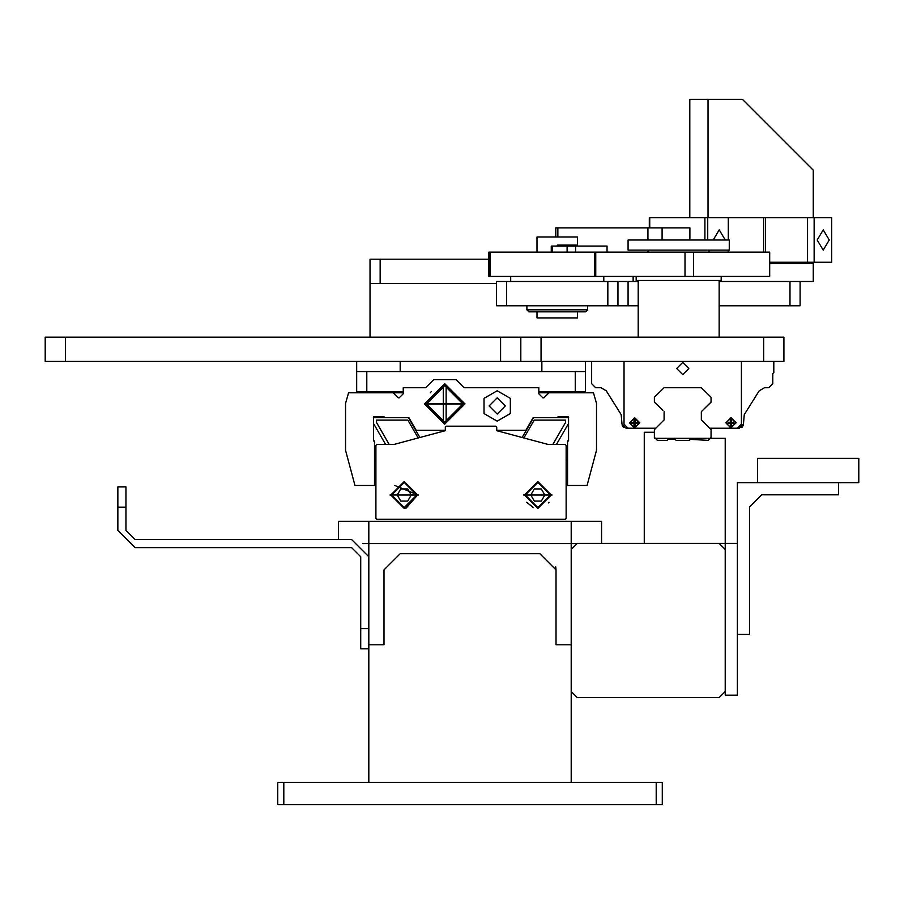 <?xml version="1.0" encoding="UTF-8"?>
<svg xmlns="http://www.w3.org/2000/svg" width="904" height="904" viewBox="0 0 904 904"><rect width="100%" height="100%" fill="white"/><g stroke="black" fill="none" stroke-linecap="round" stroke-linejoin="round"><path stroke-width="1.36" d="M403.229 392.799L393.104 392.799L392.099 391.794L356.673 391.794L356.673 371.555L575.249 371.555L575.249 391.794L538.829 391.794M585.476 392.799L585.374 371.555L575.249 371.555M403.229 391.794L366.798 391.794L366.798 371.555M541.858 361.43L541.858 371.555L400.189 371.555L400.189 361.43M585.374 361.43L585.374 371.555M356.673 361.43L356.673 371.555M368.821 648.823L360.719 648.823L360.719 628.585L368.821 628.585L368.821 556.74L351.611 539.53L368.821 556.74M360.719 628.585L360.719 556.74L351.611 547.632L135.058 547.632L117.859 530.422L135.058 547.632M351.611 539.53L135.058 539.53L125.95 530.422L125.95 486.917L117.859 486.917L117.859 507.155L125.95 507.155M117.859 530.422L117.859 507.155M757.608 458.373L858.8 458.373L858.8 482.657L757.608 482.657L757.608 458.373M731.46 425.592L731.46 423.422L731.46 425.592L730.319 425.592L731.46 425.592L731.46 423.422L733.619 423.422L731.46 423.422M731.46 420.123L730.319 420.123L731.46 420.123L731.46 422.292L731.46 420.123L731.46 422.292L733.619 422.292L731.46 422.292L733.619 422.292L733.619 423.422M655.818 428.225L626.054 428.225L622.009 424.168L623.839 427.558M759.202 390.799L764.468 387.737L768.739 387.737L764.468 387.737L768.739 387.737L764.468 387.737L768.739 387.737L772.784 383.691L768.739 387.737L764.468 387.737L759.202 390.799L744.252 414.665L743.438 424.168L739.393 428.225L709.629 428.225M622.494 426.1L622.144 425.23L622.494 426.1M621.195 414.665L622.009 424.168L621.195 414.665L606.245 390.799L600.968 387.737L595.691 387.737L600.968 387.737L595.691 387.737L591.645 383.691L595.691 387.737L600.968 387.737L595.691 387.737L591.645 383.691L591.645 361.43L591.645 383.691L595.691 387.737L600.968 387.737L606.245 390.799L600.968 387.737L606.245 390.799L621.195 414.665M772.784 373.578L772.784 383.691L772.784 373.578L773.801 372.561L773.801 361.43M741.416 361.43L741.416 424.168L737.37 428.225M626.054 428.225L628.077 428.225L624.031 424.168L624.031 361.43M701.346 411.659L708.069 404.935L701.346 411.659L701.346 419.931L701.346 411.659L711.052 402.156L708.069 404.947L711.052 402.156L711.052 397.229L711.052 402.167L701.346 411.659L701.346 419.931L701.346 411.659L711.052 402.156M654.383 402.167L657.377 404.935L654.383 402.167L654.383 397.229L664.078 387.737L701.357 387.737L711.052 397.24M662.881 410.45L657.377 404.947L662.881 410.45M637.286 423.422L635.116 423.422L635.116 425.592L633.986 425.592L633.986 423.422L633.986 425.592L635.116 425.592L635.116 423.422L637.286 423.422L635.116 423.422L637.286 423.422L637.286 422.292L635.116 422.292L637.286 422.292M635.116 420.123L635.116 422.292L635.116 420.123L633.986 420.123L633.986 422.292L631.817 422.292L631.817 423.422L631.817 422.292L633.986 422.292L633.986 420.123L633.986 422.292M633.986 423.422L631.817 423.422L633.986 423.422L633.986 425.592L635.116 425.592L635.116 423.422M730.319 420.123L730.319 422.292L728.161 422.292L728.161 423.422L730.319 423.422L730.319 425.592L730.319 423.422L728.161 423.422M728.161 422.292L730.319 422.292M730.895 427.728L726.014 422.857L730.895 417.987L735.766 422.857L730.895 427.728L730.895 425.592M634.551 427.728L629.681 422.857L634.551 417.987L639.433 422.857L634.551 427.728L634.551 425.592M730.895 427.92L725.833 422.857L730.895 417.795L735.946 422.857L730.895 427.92M634.551 427.92L629.489 422.857L634.551 417.795L639.614 422.857L634.551 427.92M634.461 417.546L639.862 422.857L634.461 428.168M682.723 374.584L676.655 368.516L682.723 362.447L688.791 368.516L682.723 374.584L676.655 368.516L682.723 362.447L688.791 368.516L682.723 374.584M742.15 427.129L743.303 425.23L741.608 427.558M746.817 410.574L744.252 414.665M730.895 417.546L730.895 428.168L730.895 417.546L736.206 422.857M634.551 428.168L634.551 417.546L639.862 422.857L634.551 428.168M664.101 411.659L664.101 419.919L654.383 429.637L654.383 437.333L657.423 440.361L667.039 440.361L668.045 439.355L675.13 439.355L676.147 440.361L689.3 440.361L690.317 439.355L708.024 440.361L711.052 437.333L711.052 429.637L701.346 419.919M591.645 375.601L591.645 361.43L591.645 375.601M708.069 404.935L702.566 410.439M657.377 404.935L662.881 410.439M733.619 422.292L731.46 422.292M551.496 565.362L545.553 559.418M543.044 556.909L550.084 563.949M396.98 556.909L389.94 563.949M388.528 565.362L394.472 559.418M556.028 569.893L556.028 644.778L571.204 644.778L556.028 644.778L556.028 569.893L539.835 553.7L556.028 569.893L555.734 566.842M571.204 782.401L571.204 691.526L577.283 697.594L719.155 697.594L725.223 691.526L725.223 549.451L719.155 543.383L577.283 543.383L571.204 549.451L571.204 691.526M368.821 782.401L368.821 644.778L383.997 644.778L383.997 569.893L400.189 553.7L383.997 569.893L400.189 553.7L539.835 553.7L400.189 553.7M277.743 782.401L283.811 782.401L283.811 804.662L277.743 804.662L277.743 782.401M656.214 782.401L662.282 782.401L662.282 804.662L656.214 804.662L656.214 782.401L283.811 782.401M656.214 804.662L283.811 804.662M644.269 543.383L644.269 432.27L654.383 432.27L654.383 438.338L725.223 438.338L725.223 543.383L719.155 543.383M725.223 691.526L725.223 695.165L737.37 695.165L737.37 543.383L725.223 543.383L725.223 549.451M571.204 554.231L571.204 686.746M362.696 543.575L368.821 543.575L368.821 644.778L383.997 644.778L383.997 569.893M338.458 539.53L338.458 521.314L571.204 521.314L571.204 543.575L577.08 543.575M571.204 521.314L601.567 521.314L601.567 543.575M368.821 521.314L368.821 543.575L571.204 543.575L571.204 549.451M737.37 482.657L737.37 634.45L749.506 634.45L749.506 506.952L761.654 494.804L838.562 494.804L838.562 482.657L737.37 482.657M566.141 518.286L566.141 445.423L565.136 444.406L547.937 444.406L496.725 430.688L496.725 427.208L495.72 426.191L446.339 426.191L445.322 427.208L445.322 430.688L394.121 444.406L376.911 444.406L375.906 445.423L375.906 518.286L376.911 519.291L565.136 519.291L566.141 518.286L565.136 519.291L566.141 518.286L566.141 459.221L567.554 460.023M418.507 495.008L389.963 495.008L418.507 495.008M552.084 495.008L523.54 495.008L552.084 495.008M445.322 427.208L446.339 426.191M375.906 445.423L376.911 444.406M376.301 519.088L375.906 518.286L376.301 519.088M390.777 495.008L404.235 508.466L417.693 495.008L404.235 481.549L390.777 495.008M524.354 495.008L537.812 508.466L551.27 495.008L537.812 481.549L524.354 495.008M585.193 391.794L549.96 391.794L548.943 392.799L593.465 392.799L596.504 403.387L596.504 450.282L587.069 485.493L567.554 485.493L567.554 440.971L568.559 440.971L568.559 416.687L558.039 416.687L558.039 417.693L568.559 417.693L568.559 423.456L556.468 444.406L552.875 444.406L565.486 422.575L565.486 420.123L534.185 420.123L523.879 437.965M418.168 437.965L407.862 420.123L376.561 420.123L376.561 422.575L389.172 444.406L385.579 444.406L373.488 423.456L373.488 417.693L384.008 417.693L384.008 416.687L373.488 416.687L373.488 440.971L374.505 440.971L374.505 485.493L354.978 485.493L345.543 450.282L345.543 403.387L348.582 392.799L393.104 392.799L398.167 397.862L399.172 397.862L403.229 393.816L403.229 387.737L425.637 387.737L433.739 379.646L456 379.646L464.091 387.737L538.829 387.737L538.829 393.816L542.875 397.862L543.88 397.862L548.943 392.799L538.829 392.799M405.998 508.251L417.591 495.008L404.235 481.651L390.878 495.008L417.591 495.008M417.591 494.816L394.856 485.493M524.456 495.2L537.812 481.651L551.169 495.2M376.911 519.291L421.84 519.291M439.254 519.291L502.805 519.291M520.207 519.291L565.136 519.291M374.505 460.023L375.906 459.221L375.906 476.385M375.906 501.483L375.906 518.286M551.169 495.008L524.456 495.008M391.692 495.008L404.235 482.465L416.789 495.008L404.235 507.551L391.692 495.008M525.269 495.008L537.812 482.465L550.355 495.008L537.812 507.551L525.269 495.008M407.738 501.076L411.252 495.008L407.738 488.94L400.732 488.94L397.229 495.008L400.732 501.076L407.738 501.076M544.818 495.008L541.315 488.94L534.309 488.94L530.806 495.008L534.309 501.076L541.315 501.076L544.818 495.008M526.614 502.296L533.45 507.63M548.581 502.906L549.01 502.296M496.725 430.247L525.902 430.247L533.145 417.693L568.672 417.693M373.375 417.693L408.902 417.693L416.145 430.247L445.322 430.247M522.128 437.502L533.563 417.693M356.865 391.794L356.571 392.799M408.484 417.693L419.919 437.502M446.169 385.771L462.927 403.93L444.711 385.714L426.496 403.93L444.711 422.145L462.927 403.93L446.135 385.771L444.711 385.714L426.496 403.93L443.299 422.089L443.299 385.771L446.135 385.771L446.135 422.089L443.299 422.089L444.711 422.145L462.927 403.93L446.135 422.089L444.711 422.145L426.496 403.93L443.299 385.771L444.711 385.714L462.927 403.93L446.169 422.089M443.265 422.089L426.496 403.93L443.265 385.771M505.279 405.952L497.177 414.055L489.087 405.952L497.177 397.862L505.279 405.952L497.177 414.055L489.087 405.952L497.177 397.862L505.279 405.952M464.95 403.738L424.473 403.93L444.711 383.691L464.95 403.93L444.711 424.168L424.473 403.93M424.473 404.122L464.95 403.93M510.342 398.359L497.177 390.765L484.024 398.359L484.024 413.557L497.177 421.151L510.342 413.557L510.342 398.359M431.14 391.794L430.293 392.799M568.559 423.456L568.559 417.693M557.305 246.069L557.305 245.063L577.475 245.063L577.475 236.961L536.999 236.961L536.999 252.137M576.65 245.063L576.65 246.069M577.475 311.846L577.475 317.914L536.999 317.914L536.999 311.846M380.155 259.222L380.155 283.517L496.522 283.517L370.03 283.517L370.03 259.222L488.861 259.222M633.139 281.483L633.139 276.432M800.108 305.778L789.983 305.778L789.983 281.483L800.108 281.483L800.108 305.778M506.647 281.483L506.647 305.778L496.522 305.778L496.522 281.483L628.077 281.483L628.077 305.778L638.201 305.778M719.155 305.778L789.983 305.778M628.077 305.778L607.838 305.778L607.838 281.483M506.647 305.778L607.838 305.778M628.077 281.483L638.201 281.483M719.155 281.483L789.983 281.483M617.963 281.483L617.963 305.778M555.79 236.961L555.79 227.853L689.899 227.853L689.899 240.001M662.09 227.853L662.09 240.001M647.931 252.137L647.931 250.114M647.931 240.001L647.931 227.853M557.858 227.853L557.858 236.961M490.092 276.432L488.861 276.432L488.861 252.137L490.092 252.137L490.092 276.432L594.504 276.432L594.504 252.137L595.747 252.137L595.747 276.432L594.504 276.432M595.747 276.432L685.006 276.432L685.006 252.137L693.504 252.137L693.504 276.432L685.006 276.432M693.504 276.432L769.688 276.432L769.688 252.137L693.504 252.137M595.747 252.137L685.006 252.137M490.092 252.137L594.504 252.137M721.177 276.432L721.177 280.477L636.97 280.477M709.03 250.114L709.03 252.137M648.315 250.114L648.315 252.137M719.155 280.477L719.155 337.147M638.201 280.477L638.201 337.147M370.03 283.517L370.03 337.147L783.915 337.147L783.915 361.43L763.677 361.43L763.677 337.147M45.2 337.147L500.579 337.147L500.579 361.43L45.2 361.43L45.2 337.147M541.055 337.147L541.055 361.43L763.677 361.43M65.438 337.147L65.438 361.43M541.055 361.43L500.579 361.43M520.817 361.43L520.817 337.147M585.509 311.846L528.908 311.846L526.885 309.823L526.885 305.778M585.577 311.846L587.6 309.823L526.885 309.823M607.047 252.137L607.047 246.069L575.599 246.069L575.599 252.137M551.259 252.137L551.259 246.069L552.502 246.069L552.502 252.137M567.102 252.137L567.102 246.069L552.502 246.069M567.102 246.069L575.599 246.069M800.108 281.483L813.261 281.483L813.261 263.279L769.688 263.279L813.261 263.279L813.261 262.262M689.808 217.74L689.808 99.338L708.024 99.338L708.024 217.74L708.024 99.338L742.421 99.338L813.261 170.178L813.261 217.74M649.309 227.853L649.309 217.74L831.68 217.74L831.68 262.262L807.543 262.262L807.543 217.74M769.688 262.262L807.543 262.262M725.268 240.001L719.222 229.876L713.177 240.001M829.262 240.001L823.216 229.876L817.171 240.001L823.216 250.114L829.262 240.001M814.142 217.74L814.142 262.262M649.727 217.74L649.727 227.853M704.905 240.001L704.905 217.74M728.296 252.137L728.296 250.114M728.296 240.001L728.296 217.74M707.73 217.74L707.73 240.001M628.077 250.114L729.268 250.114L729.268 240.001L628.077 240.001L628.077 250.114M730.895 417.987L730.895 420.123M634.551 417.987L634.551 420.123M765.507 217.74L765.507 252.137M763.643 217.74L763.643 252.137M636.179 276.432L636.179 280.477M587.6 309.823L587.6 305.778M510.692 281.483L510.692 276.432M603.793 281.483L603.793 276.432"/></g></svg>
